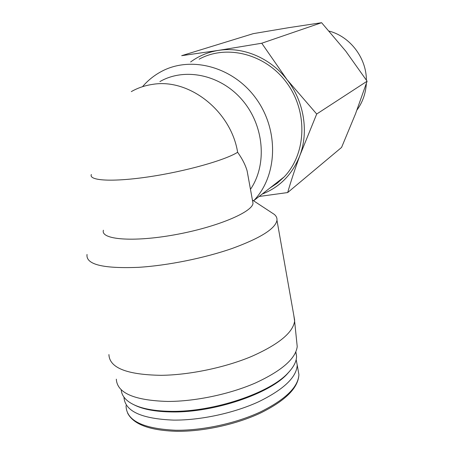 <?xml version="1.0" encoding="UTF-8"?>
<svg xmlns="http://www.w3.org/2000/svg" width="454" height="454" viewBox="0 0 454 454"><rect width="100%" height="100%" fill="white"/><g stroke="black" fill="none" stroke-linecap="round" stroke-linejoin="round"><path stroke-width="0.68" d="M131.297 91.617C137.783 87.928 144.809 85.528 152.379 84.416C188.955 77.969 231.012 110.889 237.629 152.277C242.215 158.696 245.376 164.887 247.112 170.863L248.605 179.092M159.899 81.589C184.999 67.124 221.07 74.779 242.606 100.436C264.285 125.962 267.281 164.751 250.466 189.335M142.522 86.686C147.726 80.596 153.832 75.631 160.847 71.794C190.481 55.326 233.152 66.556 256.09 98.569C279.255 130.4 277.542 175.88 253.843 200.566L253.61 200.81M199.119 59.185C226.818 43.942 266.152 54.06 287.059 83.241C308.181 112.257 306.28 153.974 284.147 176.929L277.281 183.172L269.619 188.262M190.606 61.988C198.835 55.927 208.108 52.062 218.419 50.4L261.748 43.232L287.03 79.654L316.699 114.022L299.89 155.495C294.998 168.894 290.929 181.248 287.677 192.553L259.081 196.48M261.748 43.232L321.602 22.7L288.687 27.683L253.253 33.647L181.679 55.677L218.419 50.4C242.805 46.382 270.34 57.845 287.03 79.654C304.01 101.219 308.941 131.609 299.89 155.495C292.467 174.33 279.874 187.201 262.111 194.113M287.677 192.553L341.573 147.425L355.556 113.738L367.11 81.204L345.812 51.223L321.602 22.7M316.699 114.022L367.11 81.204M329.127 31.099C350.119 36.536 366.389 57.919 366.395 80.114M366.333 83.576C365.72 93.473 362.604 102.286 356.98 110.01M252.543 200.747L253.003 203.296C252.39 212.194 216.473 227.329 174.54 234.82C132.579 242.419 100.317 239.553 103.404 230.218M271.662 212.665L274.267 214.373C276.299 216.064 277.201 218.034 276.968 220.281C275.436 228.685 260.522 238.072 232.221 248.44C204.612 258.071 167.571 265.556 138.391 267.338C102.814 268.751 85.692 264.455 87.032 254.456M293.834 315.541L294.618 321.165C292.926 332.731 278.512 344.518 251.38 356.526C224.906 367.587 189.449 375.004 161.091 375.322C126.808 374.749 109.414 367.831 108.92 354.574M296.7 341.55L297.222 346.618C295.645 358.7 281.707 370.827 255.392 383C229.724 394.191 195.311 401.467 167.662 401.45C134.214 400.434 117.098 393.005 116.315 379.164M295.86 351.878L296.564 356.373C296.513 361.469 293.732 366.923 288.228 372.745C270.385 392.767 213.823 412.096 171.226 411.347C151.296 411.052 137.023 407.771 128.403 401.501C123.897 398.09 121.502 394.18 121.218 389.759M290.044 370.753L287.274 373.903C269.648 393.675 214.01 412.697 172.072 411.948C155.626 411.755 142.97 409.394 134.112 404.849M296.167 359.63L297.222 365.078C296.57 377.291 283.648 389.543 258.462 401.841C233.878 413.123 200.464 420.353 173.57 420.109C141.336 418.821 124.799 411.159 123.959 397.125M237.629 152.277C225.11 160.194 185.873 171.311 149.355 176.748C112.768 182.247 88.394 180.788 91.35 174.495M297.983 369.346L298.908 374.55C298.312 387.029 285.464 399.497 260.375 411.954C235.876 423.378 202.546 430.625 175.692 430.256C142.738 428.701 126.189 420.5 126.053 405.655M253.843 200.566L284.147 176.929M252.413 200.027L274.267 214.373M247.112 170.863L253.003 203.296M276.968 220.281L294.674 320.28M297.222 346.618L294.618 321.165M295.792 352.032L296.564 356.373M287.274 373.903L288.228 372.745M297.222 365.078L298.908 374.55C298.335 387.801 285.583 400.604 260.664 412.953C236.369 424.411 203.239 431.675 176.47 431.3C149.797 430.454 133.527 424.422 127.665 413.208"/></g></svg>

